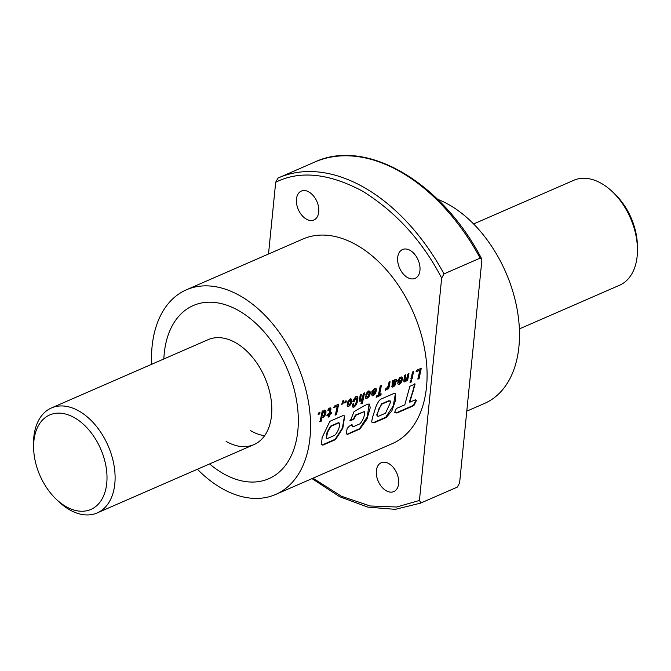 <?xml version="1.0" encoding="UTF-8"?>
<svg xmlns="http://www.w3.org/2000/svg" width="671" height="671" viewBox="0 0 671 671"><rect width="100%" height="100%" fill="white"/><g stroke="black" fill="none" stroke-linecap="round" stroke-linejoin="round"><path stroke-width="1.01" d="M222.906 473.382A94.46 60.767 -113.6 0 0 268.769 478.733A94.46 60.767 -113.6 0 0 296.431 399.765A94.46 60.767 -113.6 0 0 239.153 310.891A94.46 60.767 -113.6 0 0 193.282 305.54A94.46 60.767 -113.6 0 0 163.841 358.968A94.46 60.767 66.4 0 1 193.282 305.54A94.46 60.767 66.4 0 1 239.153 310.891A94.46 60.767 66.4 0 1 296.431 399.765A94.46 60.767 66.4 0 1 268.769 478.733A94.46 60.767 66.4 0 1 222.906 473.382A94.46 60.767 66.4 0 1 209.595 463.929A94.46 60.767 -113.6 0 0 222.906 473.382M33.609 447.708A51.524 33.147 66.4 0 1 74.733 417.874A51.524 33.147 66.4 0 1 106.739 483.229A51.524 33.147 66.4 0 1 65.867 506.513A51.524 33.147 66.4 0 1 55.936 498.93A51.524 33.147 66.4 0 1 33.609 447.708L33.55 444.345A57.253 36.83 66.4 0 1 51.449 407.96L208.153 339.66A57.253 36.83 66.4 0 1 235.949 342.898A57.253 36.83 66.4 0 1 270.665 396.762A57.253 36.83 66.4 0 1 253.906 444.621A57.253 36.83 66.4 0 1 226.102 441.375M250.619 430.698A57.253 36.83 -113.6 0 0 264.6 435.697A57.253 36.83 66.4 0 1 250.619 430.698M388.853 463.627A15.743 10.124 -113.6 0 0 381.203 462.738A15.743 10.124 -113.6 0 0 376.599 475.898A15.743 10.124 -113.6 0 0 386.144 490.711A15.743 10.124 -113.6 0 0 393.785 491.6A15.743 10.124 -113.6 0 0 398.398 478.44A15.743 10.124 -113.6 0 0 388.853 463.627M308.962 191.99A15.743 10.124 -113.6 0 0 301.321 191.092A15.743 10.124 -113.6 0 0 296.708 204.261A15.743 10.124 -113.6 0 0 306.261 219.073A15.743 10.124 -113.6 0 0 313.902 219.962A15.743 10.124 -113.6 0 0 318.515 206.802A15.743 10.124 -113.6 0 0 308.962 191.99M410.174 250.417A15.743 10.124 -113.6 0 0 402.525 249.528A15.743 10.124 -113.6 0 0 397.92 262.688A15.743 10.124 -113.6 0 0 407.465 277.5A15.743 10.124 -113.6 0 0 415.106 278.39A15.743 10.124 -113.6 0 0 419.719 265.23A15.743 10.124 -113.6 0 0 410.174 250.417M466.781 411.164L484.579 403.405A111.638 71.814 -113.6 0 0 517.266 310.077A111.638 71.814 -113.6 0 0 449.57 205.049A111.638 71.814 -113.6 0 0 437.567 199.279M319.698 413.906L319.975 412.338L318.784 412.858L318.499 414.435L319.698 413.906L319.572 412.212M325.318 414.879L326.039 411.977L325.678 410.417L324.261 410.367L323.087 411.818L323.246 410.912L322.172 411.382L320.05 421.774L321.124 421.304L322.063 417.018L322.407 417.614L323.556 417.228L325.318 414.879L325.25 413.839L325.661 413.99M330.342 407.884L328.253 408.941L328.018 410.392L329.906 409.411L329.201 413.529L327.549 414.242L327.289 415.5L328.941 414.787L328.438 417.052L329.52 416.582L330.023 414.309L331.382 413.722L331.642 412.464L330.283 413.051L331.004 408.748L330.342 407.884M336.507 414.603L338.662 404.202L334.2 406.148L333.915 407.616L337.219 406.173L335.349 415.106L336.507 414.603L336.096 414.435L338.259 404.076M342.956 403.783L343.51 400.553L342.881 400.822L341.765 404.303L342.956 403.783L342.831 402.08M345.984 402.457L346.278 400.889L345.07 401.409L344.793 402.977L345.984 402.457L345.867 400.763M351.252 403.497L351.965 400.788L351.428 399.111L349.557 399.438L347.771 401.862L347.15 405.326L348.123 406.4L350.061 405.276L351.252 403.497L351.21 402.466L351.612 402.608M357.366 396.527L355.571 396.804L353.642 399.815L353.089 401.929L354.288 401.401L355.882 397.928L356.687 398.926L355.999 402.852L354.833 405.25L353.625 405.401L353.81 403.573L352.694 404.059L352.434 406.223L353.248 407.272L355.513 405.77L357.165 402.483L357.869 397.484L356.402 396.2M360.512 399.664L361.35 394.322L360.268 394.791L359.312 400.293L359.815 401.266L360.52 401.132L362.357 399.144L361.334 403.791L362.374 403.338L364.529 392.938L363.456 393.399L362.08 398.658L360.512 399.664M369.788 391.118L368.035 391.344L366.408 393.298L365.804 395.11L366.92 394.623L368.278 392.468L369.159 393.139L368.043 396.418L366.852 396.905L366.777 396.007L365.611 396.511L365.896 398.297L368.387 397.341L369.956 394.64L370.249 391.923L368.824 390.799M368.438 392.409L369.008 392.602L368.438 392.409M372.279 391.101L371.986 392.023L374.317 389.834L375.248 390.337L375.164 391.361L371.893 392.778L371.709 394.892L372.489 395.789L375.24 393.692L376.356 389.281L375.852 388.425L374.569 388.442L372.279 391.101M380.843 395.294L381.17 393.869L379.568 394.565L381.363 385.607L380.197 386.11L378.402 395.076L376.758 395.789L376.423 397.215L380.843 395.294L380.767 393.701M386.513 388.375L385.808 388.652L385.473 390.27L388.031 387.519L387.695 389.197L388.735 388.744L390.103 381.799L389.029 382.269L388.383 385.783L386.513 388.375M396.251 379.501L394.9 379.601L393.583 381.053L393.491 380.323L392.376 380.809L391.99 386.915L393.5 386.773L395.412 384.567L395.747 383.611L393.449 385.548L392.845 384.995L396.225 381.665L396.527 380.088L395.479 379.216M398.339 379.752L398.054 380.667L400.394 378.478L401.308 378.981L401.224 380.004L397.97 381.422L397.769 383.544L398.566 384.433L401.157 382.571L402.466 378.78L402.189 377.303L401.359 376.909L399.723 377.698L398.339 379.752M404.94 380.323L405.77 374.972L404.688 375.441L403.741 380.943L404.236 381.916L404.949 381.782L406.777 379.794L406.551 380.985L407.582 380.532L408.949 373.588L407.884 374.057L406.5 379.316L404.94 380.306M411.424 381.916L411.826 380.08L410.753 380.549L410.35 382.386L411.424 381.916L411.415 379.92M412.17 378.536L413.504 371.608L412.464 372.061L411.097 378.998L412.17 378.536L411.759 378.377L413.101 371.482M419.107 378.629L421.279 368.22L416.808 370.166L416.523 371.633L419.82 370.199L417.949 379.132L419.107 378.629L418.704 378.452L420.868 368.094M329.897 421.296L322.155 437.458L321.367 444.705L322.91 445.108L335.534 439.614L342.847 428.173L344.735 415.911L342.722 415.71L329.897 421.296M380.558 399.287C379.199 400.872 379.627 399.388 376.364 405.469L372.489 417.513L371.684 421.665L372.179 422.512L373.957 422.864L386.127 417.563L391.822 410.971L395.513 400.402L395.613 393.709L393.34 393.718L380.558 399.287M415.617 399.706L409.788 402.214L415.131 384.005L409.838 386.311L404.814 404.823L396.368 408.488L394.506 412.615L396.947 413.017L413.873 405.62L416.473 400.411L415.617 399.706M349.952 420.532L353.474 418.998L355.395 415.055L364.437 411.516C364.856 415.609 363.397 419.694 360.059 423.77L352.854 426.907L352.183 424.869L349.381 426.093L347.192 428.392L346.278 433.198L347.393 434.447L359.991 428.962L367.02 419.006L370.241 407.716L369.31 404.059L367.683 404.127L363.447 406.215L354.045 411.625L350.354 420.767L353.877 419.232L355.798 415.282L364.529 411.524M346.949 434.347L359.597 428.652L359.991 428.962M352.854 426.907L352.275 426.605L352.854 426.907M275.63 494.477L392.158 443.69A111.638 71.814 -113.6 0 0 424.852 350.363A111.638 71.814 -113.6 0 0 357.157 245.334A111.638 71.814 -113.6 0 0 302.948 239.01L186.421 289.797A111.638 71.814 66.4 0 1 240.629 296.121A111.638 71.814 66.4 0 1 308.325 401.149A111.638 71.814 66.4 0 1 275.63 494.477A111.638 71.814 66.4 0 1 221.43 488.161A111.638 71.814 66.4 0 1 197.383 469.255M151.638 364.294A111.638 71.814 66.4 0 1 186.421 289.797M268.509 254.024L275.689 182.235C299.878 170.241 328.84 173.219 362.575 191.168C396.007 211.994 422.369 240.964 441.661 278.062L419.425 500.465L396.62 507.016L370.107 505.968L341.497 496.288L312.988 478.197M441.661 278.062L444.001 273.885L480.168 258.117L481.577 258.612L481.845 260.549L459.601 482.952L457.27 487.129L421.103 502.889L419.425 500.465M456.641 487.406L457.27 487.129A177.48 114.171 -113.6 0 1 456.641 487.406L420.474 503.166A177.48 114.171 -113.6 0 0 421.103 502.889M444.001 273.885A177.48 114.171 -113.6 0 0 278.65 177.781A177.48 114.171 -113.6 0 0 278.02 178.058L275.689 182.235M413.143 391.747L412.74 391.52L409.385 401.937L409.788 402.214M412.74 391.52L414.72 383.82M394.389 412.447L396.947 413.017M396.553 412.707L413.479 405.318L413.873 405.62M413.479 405.318L416.079 400.126L415.726 399.748M372.011 422.361L373.957 422.864M373.571 422.554L385.733 417.253L386.127 417.563M385.733 417.253L393.248 405.947L395.404 393.625M390.22 400.948L388.702 400.755L381.43 403.917L376.741 414.863L377.245 416.012M381.43 403.917L381.833 404.143L378.964 408.681L377.303 414.124L377.11 415.609L378.226 416.381L385.515 413.21L390.849 401.627L389.105 400.973L381.833 404.143M377.01 415.903L378.226 416.381M352.46 426.63L351.78 424.6M359.597 428.652L367.272 416.725L369.109 403.984M321.191 444.538L322.91 445.108M322.516 444.806L335.139 439.304L335.534 439.614M335.139 439.304L342.403 428.039L344.525 415.827M339.325 423.074L338.385 422.696L330.568 426.102L327.062 432.241L326.232 438.247M330.568 426.102L330.979 426.32L327.465 432.493L326.391 438.423L327.297 438.566L334.527 435.42C337.714 432.896 341.086 424.466 338.788 422.915L330.979 426.32M338.385 422.696L339.165 422.956M416.112 371.508L419.82 370.199M417.538 378.956L418.704 378.452M410.694 378.847L411.759 378.377M409.947 382.21L411.013 381.749M404.529 380.155L404.546 379.291L404.949 379.442M404.546 379.291L405.368 374.846M403.833 381.757L404.949 381.782M404.538 381.623L405.494 381.472M405.083 381.313L406.098 380.902M405.687 380.751L406.349 380.6M405.938 380.449L406.777 379.794M406.14 380.826L407.582 380.532M407.18 380.373L408.547 373.462M397.651 380.532L399.17 380.18M398.767 380.046L399.304 379.811M398.893 379.677L399.698 379.006M399.295 378.872L399.748 378.956M399.337 378.83L400.394 378.478M399.983 378.352L400.637 378.402M400.235 378.276L401.199 378.578M398.155 384.273L399.279 384.257M398.868 384.097L399.312 384.24M398.901 384.08L399.966 383.854M399.564 383.695L400.587 383.3M400.176 383.149L401.157 382.571M400.746 382.42L401.308 382.344M400.897 382.193L401.744 381.531M401.333 381.388L402.097 380.658M401.686 380.507L402.348 379.694M401.946 379.551L402.466 378.78M402.055 378.645L402.013 377.798L402.415 377.932M402.013 377.798L401.778 377.177L402.189 377.303M400.956 381.287L398.473 382.042L398.616 382.747L399.614 382.915L400.956 381.287L398.876 382.193L399.027 382.898M391.587 386.756L392.485 387.092M392.074 386.941L393.24 386.882M392.837 386.722L393.5 386.773M393.089 386.613L394.154 386.311M393.743 386.152L394.758 385.682M394.355 385.523L394.976 385.38M394.573 385.221L395.412 384.567M395.009 384.416L395.336 383.468M392.845 384.995L392.87 385.531M392.443 384.844L393.29 384.458M392.887 384.315L393.567 384.265M393.164 384.122L394.28 383.804M393.869 383.661L394.59 383.602M394.179 383.451L395.244 383.04M394.842 382.898L395.773 382.445M395.37 382.302L396.225 381.665M395.823 381.522L396.494 380.734M396.091 380.6L396.527 380.088M396.125 379.954L395.84 379.375M395.269 380.893L393.676 381.321L392.879 382.504L393.131 383.594L395.345 381.354L394.85 380.893L394.078 381.455L393.131 383.594M386.471 389.683L385.791 390.111M386.06 389.524L387.645 388.366M387.234 388.215L388.031 387.519M387.293 389.037L388.735 388.744M388.324 388.584L389.692 381.673M380.952 385.481L379.157 394.405L379.568 394.565M376.02 397.047L380.432 395.118M371.575 391.889L373.101 391.537M372.69 391.403L373.235 391.168M372.833 391.025L373.63 390.363M373.219 390.228L373.672 390.312M373.261 390.186L374.317 389.834M373.906 389.708L374.577 389.759M374.166 389.625L375.131 389.935M372.078 395.63L373.219 395.605M373.906 395.202L373.252 395.588M373.495 395.043L374.51 394.657M374.108 394.506L375.089 393.919M374.686 393.768L375.24 393.692M374.837 393.541L375.676 392.887M375.274 392.736L376.037 392.007M375.626 391.864L376.288 391.05M375.877 390.908L376.389 390.136M375.986 390.002L375.945 389.146L376.356 389.281M375.945 389.146L375.701 388.534L376.112 388.66M374.879 392.644L372.405 393.391L372.556 394.095L373.554 394.271L374.879 392.644L372.816 393.541L372.967 394.246M365.393 394.967L366.92 394.623M366.509 394.481L367.104 393.927M366.702 393.785L367.473 393.164M367.071 393.03L367.649 392.954M367.238 392.82L368.278 392.468M366.383 396.72L366.366 395.865M365.494 398.138L366.441 398.44M366.03 398.28L367.171 398.238M366.76 398.079L367.767 397.886M367.364 397.727L368.387 397.341M367.976 397.182L368.975 396.586M368.572 396.435L369.151 396.335M368.74 396.184L369.604 395.521M369.193 395.37L369.956 394.64M369.545 394.489L370.207 393.692M369.805 393.55L370.308 392.77M369.906 392.636L369.847 391.789L370.249 391.923M369.847 391.789L369.595 391.193L369.998 391.327M360.109 399.505L360.117 398.641L360.528 398.792M360.117 398.641L360.939 394.196M359.404 401.107L360.52 401.132M360.117 400.973L361.065 400.822M360.663 400.662L361.669 400.251M361.266 400.092L361.921 399.95M361.518 399.799L362.357 399.144M360.923 403.615L362.374 403.338M361.963 403.162L364.118 392.812M352.678 401.778L354.288 401.401M353.885 401.258L354.506 400.369M354.095 400.226L354.783 399.446M354.372 399.304L355.085 398.767M354.674 398.633L355.32 398.44M354.909 398.314L355.882 397.928M355.479 397.794L356.209 397.878M353.642 405.427L354.07 405.762M353.617 404.697L353.625 405.401M353.206 404.538L353.399 403.422M352.837 407.096L353.936 407.129M353.533 406.953L354.33 406.911M353.919 406.743L354.917 406.441M354.514 406.265L355.513 405.77M355.102 405.594L356.469 404.194M356.066 404.026L356.829 403.38M356.427 403.221L357.165 402.483M356.754 402.323L357.442 401.493M357.031 401.342L357.685 400.411M357.282 400.26L357.467 399.086L357.878 399.228M357.467 399.086L357.526 398.113L357.937 398.247M357.526 398.113L357.458 397.349L357.869 397.484M357.458 397.349L357.685 396.913M351.21 402.466L351.856 401.686M351.453 401.543L351.965 400.788M351.554 400.654L351.495 399.815L351.906 399.941M351.495 399.815L351.235 399.195L351.638 399.32M351.025 398.985L350.472 398.784M347.721 406.24L348.819 406.232M349.457 405.854L348.828 406.223M349.046 405.695L350.061 405.276M349.65 405.125L350.656 404.504M350.254 404.353L350.79 404.311M350.379 404.16L350.841 403.346M350.111 400.411L348.937 400.805L347.955 402.961L347.997 404.529L348.945 404.915L349.675 404.403L350.698 402.189L350.665 400.654L349.935 400.461L348.652 402.122L348.266 404.219L348.945 404.915M344.391 402.852L345.582 402.332M343.099 400.436L342.822 402.39M341.363 404.168L342.554 403.648M333.512 407.482L337.219 406.173M334.938 414.938L336.096 414.435M329.436 409.385L328.345 409.612L327.716 410.166L328.127 410.3M329.025 409.251L329.906 409.411M326.886 415.349L328.941 414.787M328.027 416.884L329.52 416.582M329.109 416.414L329.62 414.158L330.023 414.309M329.62 414.158L331.382 413.722M330.979 413.562L331.239 412.313M330.937 409.679L330.526 409.545L329.872 412.9L330.283 413.051M330.526 409.545L331.004 408.748M330.602 408.614L330.358 408.01L330.761 408.144M330.358 408.01L329.939 407.758M325.25 413.839L325.905 412.992M325.494 412.85L325.628 411.843L326.039 411.977M325.628 411.843L325.594 410.988L325.997 411.122M325.594 410.988L325.36 410.417L325.77 410.543M325.276 410.291L324.764 409.998M322.843 410.786L323.087 411.818M319.648 421.598L321.124 421.304M320.713 421.128L321.652 416.867L322.063 417.018M323.078 417.496L322.407 417.614M322.667 417.337L323.556 417.228M323.145 417.077L324.16 416.674M323.757 416.515L324.756 415.903M324.345 415.752L324.907 415.676M324.496 415.525L324.915 414.728M324.303 411.65L323.07 412.103L322.449 413.286L322.164 415.777L323.212 416.196L324.512 414.426L324.798 411.919L324.068 411.726L322.86 413.42L322.483 415.45L323.07 416.238M318.088 414.301L319.295 413.781M51.449 407.96A57.253 36.83 66.4 0 1 79.245 411.197A57.253 36.83 66.4 0 1 113.961 465.062A57.253 36.83 66.4 0 1 97.194 512.921A57.253 36.83 66.4 0 1 69.398 509.683A57.253 36.83 66.4 0 1 58.36 501.262L55.936 498.93M519.362 328.916L619.551 285.25A57.253 36.83 -113.6 0 0 637.45 248.866A57.253 36.83 -113.6 0 0 612.64 191.94A57.253 36.83 -113.6 0 0 601.602 183.527A57.253 36.83 -113.6 0 0 573.806 180.281L473.617 223.955M637.45 248.866L637.391 245.502A51.524 33.147 -113.6 0 0 615.064 194.271L612.64 191.94M480.168 258.117A177.48 114.171 -113.6 0 0 314.816 162.021L278.012 178.067M312.023 478.616L339.652 496.691L367.834 507.125L395.236 509.348L420.474 503.166M314.816 162.021C366.425 137.74 441.887 182.252 481.577 258.612M97.194 512.921L253.906 444.621"/></g></svg>
